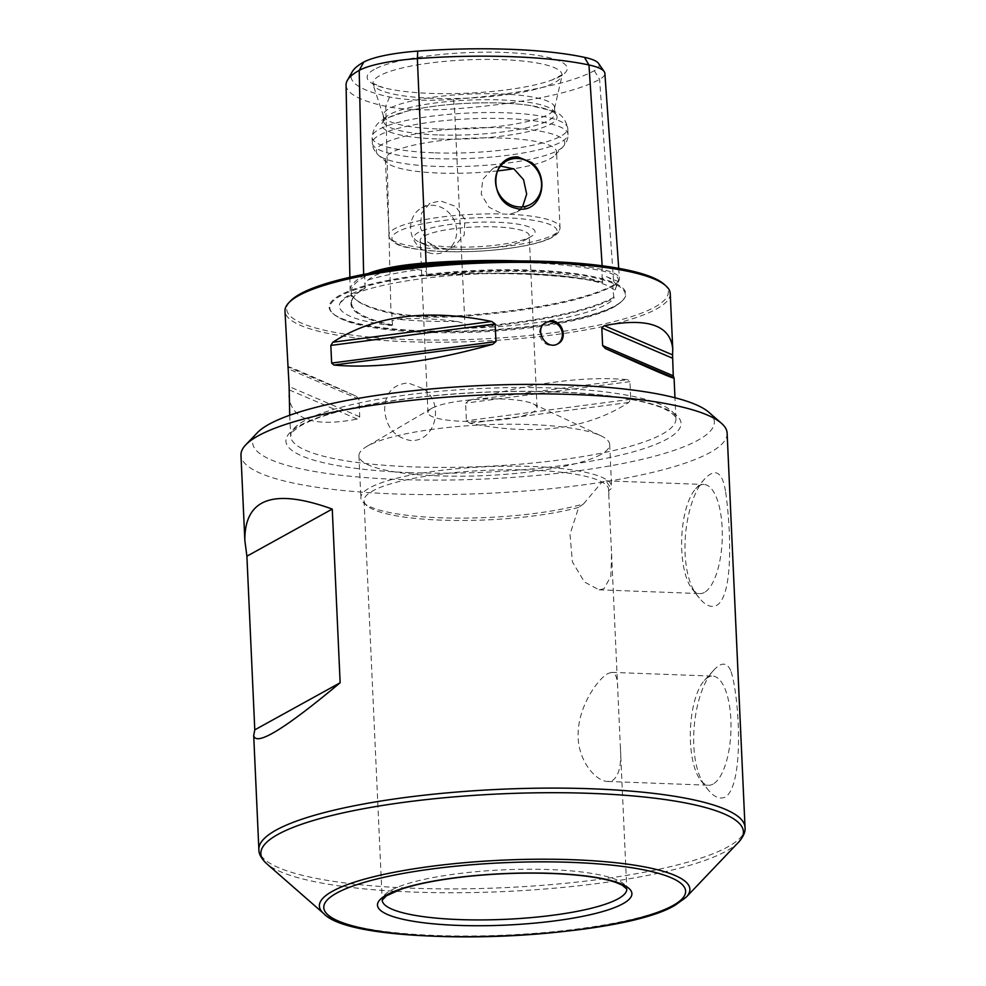 <?xml version="1.0" encoding="UTF-8"?>
<svg xmlns="http://www.w3.org/2000/svg" width="986" height="986" viewBox="0 0 986 986"><rect width="100%" height="100%" fill="white"/><g stroke="black" fill="none" stroke-linecap="round" stroke-linejoin="round"><path stroke-width="0.74" stroke-dasharray="4.93 3.7" d="M578.671 507.371A122.424 24.773 -2.6 0 1 456.198 520.472A122.424 24.773 -2.6 0 1 366.928 505.67A122.424 24.773 -2.6 0 1 364.056 500.678A122.424 24.773 -2.6 0 1 485.235 470.384A122.424 24.773 -2.6 0 1 608.658 489.574A122.424 24.773 -2.6 0 1 608.559 490.88L611.579 553.664L610.864 576.28L604.024 588.704L599.032 589.825L584.476 582.011L572.385 561.872L570.019 534.289L578.671 507.371L583.564 503.908A125.493 25.39 -2.6 0 1 457.368 518.118A125.493 25.39 -2.6 0 1 363.809 502.946A125.493 25.39 -2.6 0 1 360.864 497.831A125.493 25.39 -2.6 0 1 485.075 466.772A125.493 25.39 -2.6 0 1 611.591 486.443A125.493 25.39 -2.6 0 1 611.221 488.649L608.559 490.88M583.564 503.908L602.015 481.994L605.946 480.835L611.221 488.649M600.77 454.558A125.493 25.39 -2.6 0 1 461.251 476.201A125.493 25.39 -2.6 0 1 358.953 455.902A125.493 25.39 -2.6 0 1 366.841 446.448A125.493 25.39 -2.6 0 1 367.864 445.869A125.493 25.39 -2.6 0 1 484.594 424.793A125.493 25.39 -2.6 0 1 600.967 435.824A125.493 25.39 -2.6 0 1 609.681 444.513A125.493 25.39 -2.6 0 1 600.77 454.558M431.843 408.278A54.587 11.043 177.4 0 0 431.4 408.524A54.587 11.043 177.4 0 0 427.973 412.641A54.587 11.043 177.4 0 0 472.467 421.466A54.587 11.043 177.4 0 0 533.155 412.049A54.587 11.043 177.4 0 0 537.037 407.686A54.587 11.043 177.4 0 0 533.241 403.903A54.587 11.043 177.4 0 0 482.622 399.108A54.587 11.043 177.4 0 0 431.843 408.278M704.386 592.438A54.587 20.25 92.1 0 1 699.937 593.584A54.587 20.25 92.1 0 1 692.012 588.741A54.587 20.25 92.1 0 1 681.72 538.282A54.587 20.25 92.1 0 1 695.746 488.723A54.587 20.25 92.1 0 1 699.542 485.63A54.587 20.25 92.1 0 1 703.992 484.483A54.587 20.25 92.1 0 1 722.307 533.808A54.587 20.25 92.1 0 1 704.386 592.438M437.229 128.932A85.696 17.341 -2.6 0 1 383.492 116.274A85.696 17.341 -2.6 0 1 383.32 115.313A85.696 17.341 -2.6 0 1 468.153 94.114A85.696 17.341 -2.6 0 1 554.551 107.536A85.696 17.341 -2.6 0 1 554.465 108.509A85.696 17.341 -2.6 0 1 437.229 128.932M520.09 260.933A190.187 38.479 -2.6 0 1 602.409 269.548A79.385 16.059 -2.6 0 1 619.442 278.533A79.385 16.059 -2.6 0 1 617.889 282.008A79.385 16.059 -2.6 0 1 613.81 284.966A190.187 38.479 -2.6 0 1 464.628 315.31A79.385 16.059 -2.6 0 1 390.961 312.562A190.187 38.479 -2.6 0 1 354.615 298.598A190.187 38.479 -2.6 0 1 350.153 290.648A190.187 38.479 -2.6 0 1 363.661 275.636A79.385 16.059 -2.6 0 1 368.037 273.59M437.501 134.922A85.696 17.341 -2.6 0 1 383.591 121.303A85.696 17.341 -2.6 0 1 384.109 119.207A85.696 17.341 -2.6 0 1 468.424 100.104A85.696 17.341 -2.6 0 1 554.12 111.492A85.696 17.341 -2.6 0 1 554.822 113.526A85.696 17.341 -2.6 0 1 437.501 134.922M436.872 138.94A87.816 17.773 -2.6 0 1 382.174 122.843A87.816 17.773 -2.6 0 1 468.56 103.259A87.816 17.773 -2.6 0 1 556.375 114.943A87.816 17.773 -2.6 0 1 436.872 138.94M497.548 170.898A85.696 17.341 -2.6 0 1 439.226 173.068A85.696 17.341 -2.6 0 1 387.338 162.949A85.696 17.341 -2.6 0 1 385.329 159.449A85.696 17.341 -2.6 0 1 470.149 138.25A85.696 17.341 -2.6 0 1 556.548 151.671A85.696 17.341 -2.6 0 1 554.871 155.344A85.696 17.341 -2.6 0 1 513.632 168.754M452.093 246.993A60.627 12.263 -2.6 0 1 418.175 241.57A60.627 12.263 -2.6 0 1 473.97 222.368A60.627 12.263 -2.6 0 1 531.281 236.43A60.627 12.263 -2.6 0 1 452.093 246.993M454.484 249.175A54.587 11.043 -2.6 0 1 423.943 244.281A54.587 11.043 -2.6 0 1 420.147 240.498A54.587 11.043 -2.6 0 1 474.18 226.99A54.587 11.043 -2.6 0 1 529.223 235.555A54.587 11.043 -2.6 0 1 525.784 239.66A54.587 11.043 -2.6 0 1 525.341 239.918A54.587 11.043 -2.6 0 1 454.484 249.175M602.631 282.6A138.25 27.965 177.4 0 0 426.901 276.043A189.978 38.429 -2.6 0 1 602.631 282.6L602.089 278.212L606.439 276.635L618.53 281.688L613.341 293.446L614.081 298.092A189.978 38.429 -2.6 0 1 465.54 328.301A138.25 27.965 177.4 0 0 614.081 298.092M374.236 69.451A100.165 20.262 177.4 0 0 383.271 87.618A100.165 20.262 177.4 0 0 430.13 93.374A100.165 20.262 177.4 0 0 552.086 79.952A100.165 20.262 177.4 0 0 512.375 52.85A100.165 20.262 177.4 0 0 374.236 69.451M598.564 63.449A68.835 13.927 -2.6 0 1 594.299 70.684A179.625 36.334 -2.6 0 1 453.4 99.352A68.835 13.927 -2.6 0 1 389.532 96.961A179.625 36.334 -2.6 0 1 352.212 71.805M346.061 84.993A184.937 37.406 177.4 0 0 385.748 106.303A74.135 15 177.4 0 0 454.546 108.867A184.937 37.406 177.4 0 0 599.611 79.361A74.135 15 177.4 0 0 604.874 73.358M472.331 262.054A189.078 38.257 -2.6 0 1 601.596 270.805A78.276 15.838 -2.6 0 1 618.382 279.667A78.276 15.838 -2.6 0 1 616.854 283.093A78.276 15.838 -2.6 0 1 612.836 286.014A189.078 38.257 -2.6 0 1 464.517 316.173A78.276 15.838 -2.6 0 1 391.873 313.474A189.078 38.257 -2.6 0 1 355.749 299.584A189.078 38.257 -2.6 0 1 351.299 291.683A189.078 38.257 -2.6 0 1 364.734 276.758A78.276 15.838 -2.6 0 1 377.219 271.963M465.54 328.301L464.196 327.672L465.047 327.044L464.887 323.654L456.962 321.436C433.532 318.552 413.59 317.812 397.148 319.205L392.071 320.931L392.724 325.01L391.491 325.54A189.978 38.429 -2.6 0 1 354.689 295.775A189.978 38.429 -2.6 0 1 364.315 288.775L365.313 287.949L364.894 284.19L368.098 279.925C379.092 271.298 395.941 267.872 418.656 269.634L426.445 271.668L426.593 275.032L425.73 275.661L426.901 276.043M423.586 388.841C444.883 403.545 435.824 441.839 410.743 440.545C395.041 437.661 386.352 427.604 384.663 410.386C384.799 393.5 392.613 384.355 408.13 382.925L423.586 388.841M670.233 293.545A192.825 39.009 -2.6 0 1 406.257 341.674A192.825 39.009 -2.6 0 1 284.979 311.034M287.493 366.57C288.701 366.2 311.613 376.085 356.254 396.224L287.974 367.002M356.254 396.224L358.953 399.145L359.754 416.77L357.289 419.05C313.942 427.369 291.116 419.568 288.812 395.632M468.831 400.427C531.799 382.753 584.747 375.839 627.675 379.672L468.831 400.427L465.614 403.114L466.415 420.751L469.866 423.24C534.227 436.243 587.175 429.329 628.711 402.485L630.732 399.281L629.931 381.644L627.675 379.672M557.46 344.003A12.239 11.092 -118.9 0 1 556.917 344.324A12.239 11.092 -118.9 0 1 541.289 338.962A12.239 11.092 -118.9 0 1 545.085 322.89A12.239 11.092 -118.9 0 1 545.64 322.607M431.153 253.365A24.798 22.468 -118.9 0 1 411.187 232.819A24.798 22.468 -118.9 0 1 421.688 207.836A24.798 22.468 -118.9 0 1 456.678 230.404A24.798 22.468 -118.9 0 1 445.647 251.245A24.798 22.468 -118.9 0 1 431.153 253.365M439.115 248.965L426.889 241.471L420.43 227.754L421.515 213.198L429.921 203.289L440.495 200.91L455.372 206.284L464.887 219.299L464.233 235.075L453.88 246.71L446.325 249.236L439.115 248.965A85.696 17.341 -2.6 0 1 388.78 235.506A85.696 17.341 -2.6 0 1 502.466 213.999L509.676 214.27L516.689 212.039L522.543 206.875M500.518 166.067L492.729 168.631L482.746 179.403L481.217 194.18L488.982 207.196L502.466 213.999M364.315 288.775A138.25 27.965 177.4 0 0 340.219 302.788A138.25 27.965 177.4 0 0 391.491 325.54M613.945 297.217A78.572 15.899 -2.6 0 1 613.625 297.402A189.361 38.306 -2.6 0 1 465.072 327.611A78.572 15.899 -2.6 0 1 464.196 327.672M425.73 275.661A78.572 15.899 -2.6 0 1 426.618 275.587A189.361 38.306 -2.6 0 1 602.335 282.144A78.572 15.899 -2.6 0 1 602.89 282.267M392.724 325.01A78.572 15.899 -2.6 0 1 392.169 324.899A189.361 38.306 -2.6 0 1 351.534 303.072A189.361 38.306 -2.6 0 1 355.256 295.184A189.361 38.306 -2.6 0 1 364.98 288.134A78.572 15.899 -2.6 0 1 365.313 287.949M422.563 330.828A148.529 30.048 -2.6 0 1 332.627 313.289A148.529 30.048 -2.6 0 1 476.164 270.472A148.529 30.048 -2.6 0 1 622.979 300.101A148.529 30.048 -2.6 0 1 422.563 330.828M663.837 284.042A190.988 38.639 -2.6 0 1 601.066 324.591A190.988 38.639 -2.6 0 1 406.848 339.492A190.988 38.639 -2.6 0 1 290.476 301.001M725.486 491.065C722.405 472.54 715.861 468.091 705.84 477.717C683.224 499.927 676.002 573.458 699.296 597.972C705.36 605.527 711.189 607.992 716.785 605.355C734.459 594.669 730.318 523.393 725.486 491.065M730.663 670.505C726.978 662.432 721.604 662.05 714.542 669.358C691.925 691.568 684.703 765.099 707.997 789.613C714.061 797.169 719.891 799.634 725.486 796.996C744.849 784.203 739.167 693.848 730.663 670.505M713.088 784.08A54.587 20.25 92.1 0 1 708.638 785.226A54.587 20.25 92.1 0 1 700.713 780.382A54.587 20.25 92.1 0 1 690.422 729.923A54.587 20.25 92.1 0 1 704.448 680.365A54.587 20.25 92.1 0 1 708.244 677.271A54.587 20.25 92.1 0 1 712.705 676.125A54.587 20.25 92.1 0 1 731.008 725.449A54.587 20.25 92.1 0 1 713.088 784.08M607.881 673.537L611.801 672.366C615.671 672.797 617.643 678.343 617.717 688.992L620.28 745.305C621.821 763.805 619.307 775.477 612.725 780.345L607.733 781.467C595.458 781.38 576.699 759.479 578.166 732.388C579.127 705.052 597.984 678.972 607.881 673.537M708.934 412.345A231.081 46.749 -2.6 0 1 632.987 461.399A231.081 46.749 -2.6 0 1 397.999 479.442A231.081 46.749 -2.6 0 1 257.198 432.854M727.126 433.187A243.332 49.226 -2.6 0 1 394.018 493.912A243.332 49.226 -2.6 0 1 240.966 455.261M745.034 827.464A243.332 49.226 -2.6 0 1 727.754 846.912A243.332 49.226 -2.6 0 1 411.914 888.189A243.332 49.226 -2.6 0 1 258.874 849.538M738.687 842.093A241.533 48.869 -2.6 0 1 726.288 851.091A241.533 48.869 -2.6 0 1 482.598 892.33A241.533 48.869 -2.6 0 1 266.516 863.539M686.244 897.124A185.442 37.517 -2.6 0 1 676.716 904.026A185.442 37.517 -2.6 0 1 489.635 935.702A185.442 37.517 -2.6 0 1 323.741 913.591M432.46 98.292A94.594 19.141 -2.6 0 1 373.164 84.315A94.594 19.141 -2.6 0 1 466.6 59.863A94.594 19.141 -2.6 0 1 561.86 75.749A94.594 19.141 -2.6 0 1 432.46 98.292M602.163 265.776L602.089 278.212M433.667 152.805A97.947 19.819 -2.6 0 1 372.067 137.251A97.947 19.819 -2.6 0 1 469.003 113.008A97.947 19.819 -2.6 0 1 567.751 128.365A97.947 19.819 -2.6 0 1 433.667 152.805M433.926 158.623A97.947 19.819 -2.6 0 1 372.326 143.069A97.947 19.819 -2.6 0 1 469.274 118.838A97.947 19.819 -2.6 0 1 568.01 134.182A97.947 19.819 -2.6 0 1 433.926 158.623M435.639 166.363A94.36 19.091 -2.6 0 1 378.501 155.221A94.36 19.091 -2.6 0 1 469.693 128.02A94.36 19.091 -2.6 0 1 562.957 146.852A94.36 19.091 -2.6 0 1 435.639 166.363M443.946 251.492A82.639 16.713 -2.6 0 1 423.401 223.699A82.639 16.713 -2.6 0 1 556.227 228.653A82.639 16.713 -2.6 0 1 443.946 251.492M363.637 274.416L364.734 276.758L364.894 284.19M389.532 96.961L385.748 106.303L390.961 312.562L391.873 313.474L392.071 320.931M453.4 99.352L454.546 108.867L464.887 323.654M594.299 70.684L599.611 79.361L613.81 284.966L612.836 286.014L613.341 293.446M426.186 265.481L426.445 271.668M411.938 466.834A192.825 39.009 -2.6 0 1 290.66 436.206A192.825 39.009 -2.6 0 1 481.513 388.484A192.825 39.009 -2.6 0 1 675.915 418.705A192.825 39.009 -2.6 0 1 411.938 466.834M509.676 214.27A85.696 17.341 -2.6 0 1 560.011 227.729A85.696 17.341 -2.6 0 1 446.325 249.236M368.098 279.925A139.223 28.163 -2.6 0 1 418.656 269.634M606.439 276.635A139.223 28.163 -2.6 0 1 615.695 289.144M456.962 321.436A139.223 28.163 -2.6 0 1 425.656 321.091A139.223 28.163 -2.6 0 1 397.148 319.205M422.834 331.333A147.875 29.913 -2.6 0 1 333.293 313.868A147.875 29.913 -2.6 0 1 476.189 271.249A147.875 29.913 -2.6 0 1 622.376 300.742A147.875 29.913 -2.6 0 1 422.834 331.333M613.575 296.823L614.031 297.821M426.593 275.032L426.568 275.92M602.298 281.577L602.692 282.489M392.157 324.32L391.861 325.368M465.047 327.044L465.158 328.104M364.968 287.567L364.61 288.528M629.931 381.644L465.614 403.114M630.732 399.281L466.415 420.751M628.711 402.485L469.866 423.24M358.953 399.145L288.319 368.912M359.754 416.77L289.12 386.549M357.289 419.05L289.009 389.827M364.056 500.678L382.198 900.132A122.424 24.773 -2.6 0 1 503.378 869.837A122.424 24.773 -2.6 0 1 626.8 889.027L620.28 745.305M410.349 472.627A197.73 39.995 -2.6 0 1 361.184 406.133A197.73 39.995 -2.6 0 1 678.984 417.978A197.73 39.995 -2.6 0 1 410.349 472.627M366.928 505.67L363.809 502.946M358.953 455.902L360.864 497.831M609.681 444.513L611.591 486.443M431.4 408.524L366.841 446.448M533.241 403.903L600.967 435.824M599.032 589.825L699.937 593.584M605.946 480.835L703.992 484.483M554.465 108.509L562.328 74.603L552.086 79.952M383.492 116.274L372.597 83.218L383.271 87.618M383.32 115.313L383.591 121.303M554.551 107.536L554.822 113.526M384.109 119.207L382.174 122.843M554.12 111.492L556.375 114.943M387.338 162.949L378.501 155.221C374.52 151.511 372.461 147.456 372.326 143.069L372.067 137.251C373.312 127.675 377.798 121.438 385.526 118.554L407.748 110.962C424.941 106.956 445.043 104.405 468.03 103.283C491.225 102.248 511.697 102.938 529.42 105.366L552.591 110.937C560.615 113.156 565.668 118.961 567.751 128.365L568.01 134.182C568.269 138.57 566.593 142.785 562.957 146.852L554.871 155.344M525.784 239.66L531.281 236.43M423.943 244.281L418.175 241.57M349.882 277.3L350.153 290.648M618.715 268.328L619.442 278.533M618.382 279.667L618.53 281.688M289.711 415.254L290.66 436.206C292.608 432.275 288.282 434.592 300.471 425.878C322.755 413.368 363.871 403.668 423.82 396.791C472.38 391.676 519.807 390.209 566.112 392.403C604.307 394.425 633.641 398.64 654.125 405.049C673.771 410.768 677.875 420.011 675.915 418.705L674.966 397.765M556.917 344.324L558.014 343.72M545.085 322.89L546.182 322.274M445.647 251.245L453.88 246.71M421.688 207.836L429.921 203.289M385.329 159.449L389.236 237.626C393.697 243.283 399.922 246.599 407.896 247.572C417.435 249.68 429.366 251.011 443.7 251.553C484.249 253.242 534.954 246.87 551.864 237.54C560.997 232.413 560.184 227.754 560.011 227.729L556.548 151.671M516.689 212.039L530.517 204.41M492.729 168.631L506.557 161.001M340.219 302.788L344.78 298.672C353.617 292.99 370.231 287.764 394.61 282.994C420.011 278.237 448.359 275.193 479.64 273.861C519.104 272.382 552.554 273.874 579.99 278.335C593.658 280.702 603.494 283.463 609.496 286.618L614.019 289.773L614.438 291.116M332.627 313.289L333.293 313.868C338.26 318.022 345.692 321.362 355.601 323.913C372.893 328.437 395.694 331.247 424.017 332.331C462.298 333.613 500.198 331.777 537.74 326.822C564.559 323.137 585.967 318.342 601.941 312.439C611.123 309.086 617.939 305.192 622.376 300.742L622.979 300.101M351.299 291.683L351.534 303.072M616.854 283.093L617.889 282.008M355.749 299.584L354.615 298.598M692.012 588.741L699.296 597.972M695.746 488.723L705.84 477.717M700.713 780.382L707.997 789.613M704.448 680.365L714.542 669.358M607.733 781.467L708.638 785.226M611.801 672.366L712.705 676.125M608.658 489.574L609.015 497.351M611.579 553.664L617.717 688.992M537.037 407.686L529.223 235.555M427.973 412.641L420.147 240.498"/><path stroke-width="1.48" d="M618.715 268.328L604.874 73.358A74.135 15 177.4 0 0 604.196 71.571A74.135 15 177.4 0 0 588.962 64.965A184.937 37.406 177.4 0 0 417.361 58.568A74.135 15 177.4 0 0 359.2 70.4A184.937 37.406 177.4 0 0 347.343 80.396A184.937 37.406 177.4 0 0 346.061 84.993L349.882 277.3M368.037 273.59A79.385 16.059 -2.6 0 1 425.927 262.979A190.187 38.479 -2.6 0 1 520.09 260.933M531.651 162.567L517.86 156.91C490.03 155.554 487.959 201.773 515.321 208.12C540.451 216.045 551.556 178.454 531.651 162.567M513.632 168.754A85.696 17.341 -2.6 0 1 497.548 170.898M347.343 80.396L352.212 71.805A179.625 36.334 -2.6 0 1 363.735 62.093A68.835 13.927 -2.6 0 1 417.731 51.112A179.625 36.334 -2.6 0 1 584.427 57.324A68.835 13.927 -2.6 0 1 598.564 63.449L604.196 71.571M377.219 271.963A78.276 15.838 -2.6 0 1 426.137 264.273A189.078 38.257 -2.6 0 1 472.331 262.054M289.711 415.254L289.12 386.549L284.979 311.034A192.825 39.009 -2.6 0 1 288.762 302.801A192.825 39.009 -2.6 0 1 475.831 263.324A192.825 39.009 -2.6 0 1 665.71 285.681A192.825 39.009 -2.6 0 1 670.233 293.545L672.76 349.081C670.443 325.146 647.629 317.344 604.282 325.663L672.563 354.886L672.76 349.081M551.593 321.005L546.182 322.274C532.995 328.695 545.973 351.226 558.014 343.72C567.825 339.11 562.858 320.783 551.593 321.005M604.282 325.663L601.817 327.944L602.619 345.568L605.318 348.489C649.959 368.628 672.871 378.513 674.079 378.143L673.253 375.802L672.563 354.886M491.706 321.473C427.345 308.47 374.397 315.384 332.861 342.228L491.706 321.473L495.157 323.963L495.958 341.6L492.741 344.287C429.773 361.961 376.825 368.875 333.897 365.054L331.641 363.07L330.84 345.433L332.861 342.228M545.64 322.607A12.239 11.092 -118.9 0 1 550.459 321.621A12.239 11.092 -118.9 0 1 562.365 334.032A12.239 11.092 -118.9 0 1 557.46 344.003M517.428 158.45A24.798 22.468 61.1 0 0 506.557 161.001A24.798 22.468 61.1 0 0 496.057 185.984A24.798 22.468 61.1 0 0 516.023 206.53A24.798 22.468 61.1 0 0 530.517 204.41A24.798 22.468 61.1 0 0 540.55 177.542A24.798 22.468 61.1 0 0 517.428 158.45M522.543 206.875L526.684 194.082L523.529 179.637L513.952 168.939L500.518 166.067M288.762 302.801L290.476 301.001A190.988 38.639 -2.6 0 1 475.77 261.894A190.988 38.639 -2.6 0 1 663.837 284.042L665.71 285.681M246.894 556.19L244.836 540.377C244.602 498.398 273.751 487.959 332.257 509.072L246.894 556.19L254.782 729.862L340.145 682.756C284.695 729.073 255.879 746.636 253.698 735.457L254.782 729.862M340.145 682.756L332.257 509.072M244.836 540.377L240.966 455.261A243.332 49.226 -2.6 0 1 245.748 444.859L257.198 432.854A231.081 46.749 -2.6 0 1 481.378 385.538A231.081 46.749 -2.6 0 1 708.934 412.345L721.419 423.265A243.332 49.226 -2.6 0 1 727.126 433.187L745.034 827.464C745.613 831.617 743.493 836.498 738.687 842.093A241.533 48.869 -2.6 0 0 499.927 793.915A241.533 48.869 -2.6 0 0 266.516 863.539C261.216 858.399 258.677 853.728 258.874 849.538A243.332 49.226 -2.6 0 1 499.717 789.318A243.332 49.226 -2.6 0 1 745.034 827.464M245.748 444.859A243.332 49.226 -2.6 0 1 481.809 395.053A243.332 49.226 -2.6 0 1 721.419 423.265M266.516 863.539L323.741 913.591A185.442 37.517 -2.6 0 1 502.934 860.137A185.442 37.517 -2.6 0 1 686.244 897.124L738.687 842.093M672.785 905.629A181.116 36.642 -2.6 0 1 362.651 928.27A181.116 36.642 -2.6 0 1 478.715 864.204A181.116 36.642 -2.6 0 1 672.785 905.629M622.869 903.768A127.33 25.759 -2.6 0 1 404.839 919.692A127.33 25.759 -2.6 0 1 486.443 874.644A127.33 25.759 -2.6 0 1 622.869 903.768M417.731 51.112L417.361 58.568L426.186 265.481M584.427 57.324L588.962 64.965L602.163 265.776M363.735 62.093L359.2 70.4L363.637 274.416M330.84 345.433L495.157 323.963M331.641 363.07L495.958 341.6M333.897 365.054L492.741 344.287M601.817 327.944L672.452 358.177M602.619 345.568L673.253 375.802M605.318 348.489L673.598 377.712M618.111 898.813A122.424 24.773 -2.6 0 1 481.981 919.926A122.424 24.773 -2.6 0 1 382.198 900.132L386.5 895.781L400.735 889.347C417.756 883.604 440.915 879.216 470.186 876.172C501.652 873.066 532.021 872.327 561.305 873.941C585.536 875.432 603.74 878.267 615.893 882.445L622.067 885.058L626.8 889.027A122.424 24.773 -2.6 0 1 618.111 898.813M323.741 913.591C356.464 949.53 617.211 941.112 675.472 905L686.244 897.124M674.079 378.143L674.966 397.765M253.698 735.457L258.874 849.538"/></g></svg>
